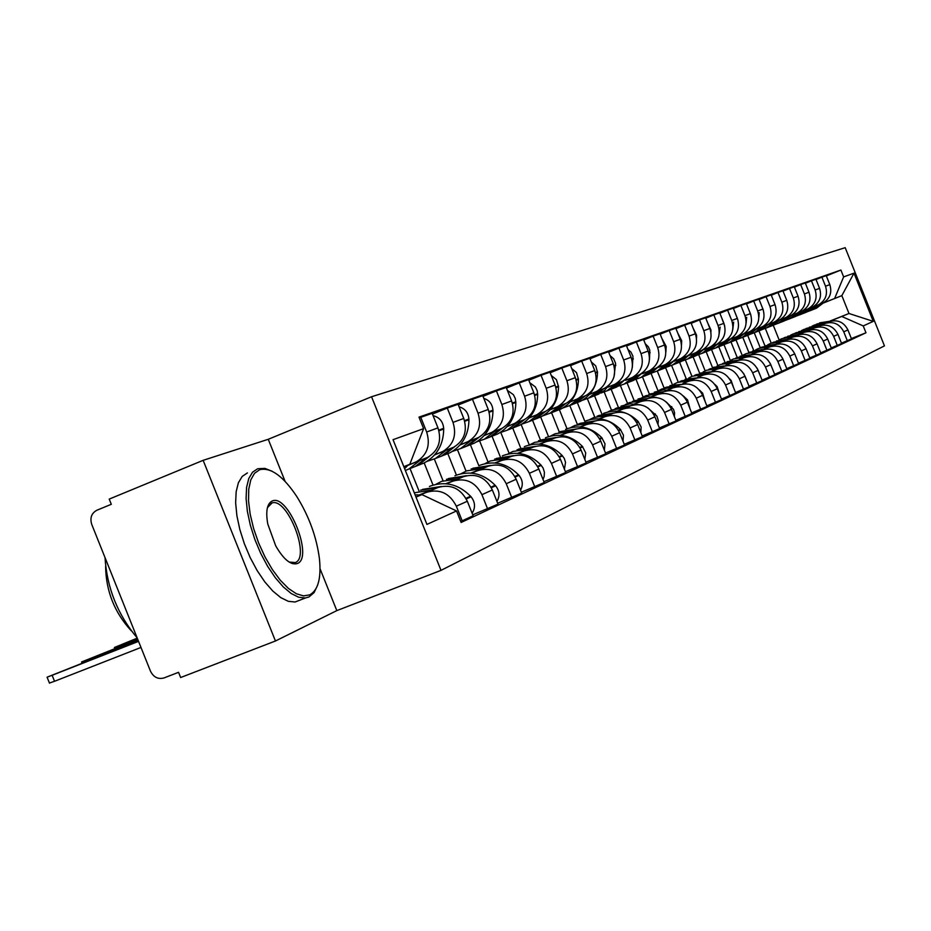<?xml version="1.0" encoding="UTF-8"?>
<svg xmlns="http://www.w3.org/2000/svg" width="931" height="931" viewBox="0 0 931 931"><rect width="100%" height="100%" fill="white"/><g stroke="black" fill="none" stroke-linecap="round" stroke-linejoin="round"><path stroke-width="1.4" d="M371.55 396.746L268.256 439.292L203.144 460.333L109.218 499.097L111.301 504.299L96.789 510.281C91.471 513.249 89.795 517.962 91.75 524.432L150.485 671.181C153.568 677.244 158.072 679.502 163.996 677.943L178.554 672.322L180.637 677.524L275.448 640.993L336.813 610.608L441.003 570.366L884.45 345.878L845.197 247.669L371.55 396.746L441.003 570.366M203.144 460.333L275.448 640.993M813.147 307.009L822.923 303.041C829.928 298.781 832.233 292.637 829.812 284.63L826.228 275.657L821.91 277.159L825.518 286.201C827.95 294.266 825.646 300.445 818.582 304.74L813.205 306.939M764.921 345.785L758.951 330.877M820.525 325.256L824.936 323.499C833.361 321.102 839.634 323.872 843.754 331.808L847.92 329.923C843.835 322.045 837.597 319.298 829.23 321.684L820.292 325.245M847.92 329.923L851.504 338.896L841.473 343.167M816.033 279.533L821.91 277.159M843.754 331.808L847.361 340.839M754.238 332.763L760.231 347.752M802.58 311.129L812.577 307.079C819.699 302.75 822.026 296.512 819.571 288.366L815.928 279.253L811.46 280.813L815.137 289.995C817.616 298.188 815.265 304.472 808.108 308.824L802.65 311.059M753.738 350.487L747.674 335.323M831.255 347.926L841.612 343.527L837.97 334.404C833.815 326.397 827.496 323.604 818.989 326.025L809.842 329.667M805.396 283.257L811.46 280.813M810.086 329.679L814.567 327.898C823.12 325.466 829.486 328.282 833.664 336.347L837.33 345.529M742.798 337.278L748.885 352.512M791.664 315.4L801.905 311.245C809.132 306.858 811.495 300.515 808.992 292.241L805.28 282.966L800.672 284.583L804.407 293.917C806.933 302.249 804.547 308.627 797.273 313.06L791.734 315.318M742.205 355.386L736.025 339.92M820.688 352.849L831.395 348.299L827.694 339.035C823.47 330.889 817.046 328.049 808.422 330.505L799.054 334.229M794.411 287.109L800.672 284.583M799.298 334.252L803.849 332.448C812.53 329.97 818.989 332.833 823.248 341.037L826.972 350.37M731.01 341.991L737.177 357.423M780.387 319.799L790.861 315.562C798.204 311.094 800.602 304.646 798.053 296.233L794.283 286.818L789.523 288.482L793.317 297.967C795.877 306.439 793.468 312.932 786.09 317.424L780.457 319.729M730.311 360.483L723.969 344.621M809.761 357.935L820.839 353.233L817.081 343.807C812.786 335.532 806.258 332.635 797.495 335.137L787.894 338.954M783.041 291.1L789.523 288.482M788.15 338.977L792.77 337.138C801.579 334.625 808.155 337.546 812.472 345.878L816.266 355.374M718.802 346.809L725.074 362.496M768.727 324.36L779.456 320.02C786.904 315.469 789.337 308.929 786.753 300.364L782.913 290.786L777.99 292.509L781.854 302.156C784.461 310.779 782.005 317.378 774.511 321.94L768.797 324.279M717.01 366.081L717.906 365.592L711.528 349.556M798.461 363.206L809.923 358.342L806.095 348.753C801.731 340.339 795.097 337.394 786.206 339.92L776.349 343.842M771.287 295.22L777.99 292.509M776.617 343.865L781.307 341.991C790.268 339.443 796.936 342.41 801.335 350.894L805.187 360.553M706.163 351.743L712.564 367.745M756.647 329.085L767.656 324.628C775.22 320.008 777.688 313.351 775.046 304.646L771.159 294.894L766.05 296.675L769.984 306.497C772.637 315.272 770.146 321.975 762.536 326.618L756.728 329.004M705.151 370.864L698.692 354.711M786.765 368.653L798.623 363.614L794.725 353.873C790.291 345.308 783.553 342.305 774.511 344.877L764.409 348.892M759.102 299.491L766.05 296.675M764.688 348.916L769.448 347.019C778.549 344.435 785.333 347.461 789.802 356.084L793.724 365.906M693.095 356.852L699.612 373.168L714.764 371.318M744.148 333.961L755.425 329.399C763.117 324.71 765.619 317.937 762.943 309.069L758.974 299.154L753.691 300.992L757.683 310.989C760.394 319.915 757.869 326.746 750.13 331.471L744.23 333.88M691.942 376.38L685.391 359.994M774.639 374.309L786.928 369.083L782.971 359.168C778.456 350.452 771.601 347.391 762.419 349.998L752.039 354.129M746.499 303.902L753.691 300.992M752.329 354.152L757.171 352.221C766.422 349.602 773.312 352.674 777.862 361.461L781.865 371.457M679.583 362.194L686.217 378.789M731.196 339.024L742.775 334.334C750.584 329.574 753.121 322.673 750.398 313.654L746.359 303.564L740.878 305.473L744.951 315.644C747.709 324.733 745.149 331.68 737.282 336.487L731.277 338.942M678.268 382.117L671.588 365.418M762.082 380.162L774.813 374.751L770.787 364.649C766.19 355.77 759.219 352.663 749.886 355.316L739.226 359.552M733.419 308.487L740.878 305.473M739.528 359.575L744.451 357.62C753.842 354.944 760.86 358.086 765.491 367.035L769.565 377.206M665.584 367.71L672.368 384.678M717.766 344.272L729.648 339.466C737.596 334.613 740.168 327.596 737.387 318.414L733.279 308.126L727.6 310.116L731.743 320.473C734.547 329.725 731.952 336.801 723.957 341.689L717.848 344.179M664.106 388.064L657.274 370.992M749.048 386.225L762.256 380.616L758.148 370.34C753.47 361.298 746.383 358.121 736.898 360.821L725.947 365.173M719.861 313.247L727.6 310.116M726.25 365.196L731.254 363.206C740.82 360.495 747.954 363.695 752.667 372.807L756.81 383.165M651.037 373.366L658.031 390.834M703.836 349.719L716.044 344.773C724.12 339.838 726.739 332.693 723.899 323.348L719.71 312.863L713.821 314.922L718.045 325.489C720.908 334.916 718.267 342.108 710.132 347.077L703.929 349.625M649.407 394.22L642.46 376.857M735.525 392.533L749.234 386.702L745.044 376.229C740.285 367.023 733.081 363.788 723.422 366.523L712.157 371.004M705.791 318.181L713.821 314.922M712.483 371.027L717.568 369.002C727.297 366.255 734.559 369.514 739.354 378.789L743.578 389.356M636.001 379.301L643.077 397.013M689.382 355.363L701.916 350.289C710.132 345.261 712.797 337.988 709.899 328.457L705.64 317.785L699.518 319.927L703.824 330.691C706.734 340.292 704.057 347.624 695.783 352.686L689.464 355.27M634.162 400.609L627.122 382.978M721.467 399.073L735.723 393.022L731.452 382.35C726.599 372.97 719.267 369.665 709.445 372.447L697.854 377.055M691.174 323.301L699.518 319.927M698.192 377.09L703.37 375.03C713.262 372.225 720.652 375.554 725.54 385.015L729.846 395.768M620.418 385.574L627.552 403.414M674.347 361.24L687.253 356.014C695.608 350.906 698.308 343.492 695.364 333.775L691.011 322.894L684.657 325.117L689.045 336.091C692.012 345.878 689.289 353.349 680.875 358.505L674.44 361.135M618.347 407.243L611.155 389.286M706.862 405.869L721.676 399.597L717.324 388.716C712.378 379.15 704.918 375.775 694.922 378.603L682.993 383.351M675.976 328.631L684.657 325.117M683.331 383.374L688.603 381.279C698.669 378.428 706.198 381.826 711.191 391.474L715.567 402.448M604.219 392.032L611.458 410.129M658.729 367.349L672.007 361.973C680.503 356.759 683.261 349.206 680.247 339.303L675.813 328.212L669.203 330.517L673.672 341.712C676.709 351.697 673.939 359.308 665.374 364.556L658.822 367.233M601.903 414.144L594.548 395.756M691.675 412.945L707.083 406.416L702.649 395.326C697.61 385.562 689.999 382.129 679.828 385.003L667.539 389.891M660.172 334.171L669.203 330.517M667.899 389.914L673.264 387.785C683.505 384.887 691.174 388.355 696.26 398.2L700.729 409.384M587.356 398.666L594.746 417.135M642.483 373.692L656.146 368.164C664.804 362.857 667.597 355.153 664.525 345.052L659.998 333.729L653.12 336.138L657.682 347.554C660.777 357.737 657.961 365.511 649.244 370.852L642.576 373.587M584.808 421.312L577.301 402.541M675.859 420.312L691.896 413.515L687.381 402.192C682.237 392.242 674.486 388.727 664.129 391.66L651.456 396.699M643.717 339.943L653.12 336.138M651.828 396.722L657.298 394.546C667.736 391.602 675.545 395.151 680.724 405.183L685.286 416.599M569.795 405.497L577.371 424.431M625.551 380.314L639.632 374.611C648.453 369.2 651.293 361.344 648.162 351.034L643.542 339.489L636.373 341.991L641.028 353.64C644.194 364.044 641.331 371.969 632.452 377.416L625.655 380.197M567.026 428.784L559.356 409.617M659.381 427.981L676.092 420.905L671.472 409.349C666.235 399.19 658.333 395.605 647.79 398.584L634.709 403.775M626.575 345.96L636.373 341.991M635.105 403.81L640.668 401.598C651.304 398.596 659.264 402.227 664.548 412.468L669.214 424.117M551.548 412.701L559.275 432.019M607.92 387.203L622.443 381.326C631.416 375.81 634.302 367.792 631.102 357.271L626.388 345.471L618.917 348.089L623.665 359.983C626.9 370.608 623.991 378.696 614.949 384.247L608.024 387.075M548.534 436.651L540.678 416.983M642.192 435.987L659.625 428.597L654.912 416.809C649.559 406.44 641.506 402.762 630.764 405.8L617.265 411.165M608.699 352.221L618.917 348.089M617.672 411.199L623.339 408.942C634.174 405.893 642.297 409.593 647.697 420.056L652.445 431.949M532.567 420.288L540.422 439.921M589.521 394.395L604.51 388.32C613.657 382.699 616.59 374.518 613.32 363.765L608.502 351.72L600.704 354.455L605.557 366.605C608.862 377.451 605.906 385.713 596.69 391.381L589.637 394.267M529.308 444.948L521.139 424.501M624.259 444.331L642.448 436.627L637.642 424.583C632.172 413.992 623.968 410.234 613.005 413.317L599.052 418.869M590.045 358.772L600.704 354.455M599.483 418.903L605.266 416.599C616.31 413.492 624.585 417.286 630.101 427.969L634.965 440.13M512.748 428.12L520.766 448.16M570.307 401.901L585.785 395.628C595.118 389.903 598.098 381.535 594.758 370.561L589.835 358.249L581.689 361.088L586.658 373.517C590.033 384.608 587.019 393.033 577.616 398.817L570.424 401.761M509.117 453.269L500.831 432.543M605.522 453.06L624.526 445.006L619.604 432.694C614.029 421.871 605.65 418.031 594.478 421.173L580.048 426.91M570.552 365.615L581.689 361.088M580.502 426.945L586.402 424.594C597.655 421.429 606.104 425.316 611.737 436.243L616.706 448.661M492.034 436.197L500.261 456.76M550.233 409.745L566.234 403.263C575.742 397.409 578.791 388.879 575.358 377.649L570.331 365.057L561.812 368.036L566.898 380.744C570.354 392.079 567.282 400.691 557.704 406.603L550.361 409.605M488.03 461.939L479.686 441.085M585.925 462.172L605.802 453.758L600.774 441.178C595.072 430.11 586.518 426.177 575.125 429.377L560.194 435.312M550.163 372.761L561.812 368.036M560.66 435.347L566.676 432.962C578.163 429.726 586.786 433.706 592.547 444.878L597.632 457.587M470.411 444.704L478.837 465.744M529.239 417.949L545.787 411.246C555.493 405.276 558.588 396.548 555.085 385.062L549.93 372.191L541.027 375.298L546.218 388.297C549.755 399.899 546.637 408.709 536.861 414.737L529.367 417.798M466.024 471.109L457.552 449.906M565.408 471.726L586.216 462.916L581.072 450.045C575.242 438.722 566.514 434.684 554.888 437.954L539.41 444.099M528.831 380.255L541.027 375.298M539.899 444.145L546.043 441.701C557.774 438.408 566.572 442.481 572.472 453.921L577.662 466.908M447.823 453.618L456.434 475.147M507.255 426.538L524.386 419.602C534.289 413.504 537.443 404.578 533.859 392.824L528.587 379.65L519.254 382.909L524.572 396.21C528.191 408.081 525.014 417.1 515.029 423.256L507.383 426.386M443.04 480.745L434.346 459.03M543.913 481.723L565.722 472.494L560.45 459.32C554.492 447.73 545.566 443.598 533.707 446.927L517.659 453.304M506.464 388.099L519.254 382.909M518.171 453.35L524.444 450.86C536.407 447.497 545.415 451.675 551.431 463.382L556.761 476.684M424.175 462.951L433.043 485.109M484.201 435.545L501.972 428.365C512.073 422.127 515.285 412.98 511.608 400.947L506.208 387.459L496.421 390.88L501.867 404.508C505.591 416.669 502.344 425.898 492.15 432.193L484.341 435.394M418.95 490.846L410.024 468.537M521.36 492.22L544.239 482.537L538.851 469.049C532.741 457.179 523.629 452.943 511.515 456.341L494.85 462.951M483.003 396.338L496.421 390.88M495.385 462.998L501.797 460.449C514.017 457.028 523.222 461.322 529.39 473.309L534.836 486.936M460.019 445.006L478.441 437.547C488.763 431.169 492.034 421.813 488.263 409.489L482.735 395.663L472.459 399.259L478.045 413.224C481.851 425.676 478.557 435.126 468.142 441.562L460.158 444.832M497.666 503.24L521.697 493.069L516.17 479.256C509.92 467.094 500.599 462.742 488.228 466.198L470.911 473.076M458.366 404.985L472.459 399.259M471.482 473.123L478.022 470.527C490.521 467.036 499.924 471.435 506.243 483.724L511.829 497.689M434.602 454.933L453.746 447.194C464.278 440.666 467.618 431.088 463.754 418.45L458.087 404.275L447.276 408.057L453.001 422.371C456.912 435.149 453.548 444.832 442.912 451.419L434.754 454.759M472.75 514.831L498.027 504.137L492.359 489.974C485.959 477.51 476.428 473.041 463.766 476.567L445.763 483.713M432.45 414.086L447.276 408.057M446.356 483.771L453.048 481.106C465.826 477.545 475.45 482.072 481.921 494.675L487.658 508.989M407.859 465.384L427.76 457.33C438.536 450.651 441.946 440.829 437.966 427.876L432.159 413.341L420.777 417.309L426.654 432.007C430.669 445.111 427.248 455.038 416.366 461.788L408.022 465.197M460.74 521.465L473.134 515.774L467.327 501.25C460.752 488.449 451 483.864 438.059 487.46L419.299 494.908M419.311 417.914L420.777 417.309M419.928 494.966L426.782 492.243C439.839 488.612 449.696 493.255 456.33 506.196L462.207 520.883M823.33 303.052L841.845 295.639L823.435 302.936M830.638 320.974L848.991 313.491L841.845 295.639L853.995 273.155L873.266 321.358L863.235 325.92L841.857 316.517M830.243 320.951L848.991 313.491L873.266 321.358M765.329 328.434L771.217 343.155M779.131 339.955L773.242 325.222M416.006 497.107L421.906 494.605L456.539 510.956L461.136 522.466L865.981 332.774L863.235 325.92M456.539 510.956L426.933 524.421L393.033 439.688L423.605 428.644L409.791 464.313L403.821 466.652M834.63 298.455L843.637 276.903L840.902 270.048L418.997 417.123L423.605 428.644M843.637 276.903L853.995 273.155M268.256 439.292L285.095 481.374M320.031 568.69L336.813 610.608M403.845 466.71L409.791 464.313M421.906 494.605L415.948 496.968M826.332 275.925L840.902 270.048M851.365 338.547L865.981 332.774M812.018 326.176L814.567 324.977L824.913 323.406M816.208 324.279L827.403 322.405M828.485 321.975L817.115 323.907M819.629 322.848L831.325 321.032M817.639 305.205L810.692 310.465L814.16 309.092L821.2 303.715M823.726 302.622L816.545 308.149L813.613 309.36M820.06 304.228L813.112 309.511L810.145 310.721M813.112 309.511L806.665 312.001M801.486 330.598L804.116 329.353L814.613 327.77M805.827 328.643L817.185 326.746M818.302 326.292L806.746 328.259M809.353 327.153L821.282 325.326M807.224 309.267L800.171 314.608L803.756 313.2L810.901 307.742M813.531 306.567L806.223 312.234L803.22 313.456M809.726 308.266L802.662 313.631L799.648 314.864M802.662 313.631L796.04 316.191M790.605 335.172L793.317 333.88L803.977 332.274M795.097 333.135L806.642 331.215M807.794 330.749L796.04 332.739M798.74 331.611L810.924 329.76M789.372 318.879L793.003 317.436L800.264 311.885M803.011 310.64L795.551 316.435L792.479 317.692M799.054 312.444L791.885 317.878L788.79 319.147M796.471 313.479L789.313 318.902L785.077 320.508M779.363 339.885L782.156 338.558L792.991 336.929M784.018 337.778L795.737 335.835M796.924 335.358L784.984 337.383M787.789 336.207L800.241 334.345M778.211 323.278L781.9 321.823L789.185 316.284M792.153 314.841L784.542 320.788L781.4 322.068M788.022 316.749L780.748 322.277L777.583 323.569M785.345 317.82L778.083 323.325L773.742 324.977M767.749 344.773L770.624 343.399L781.621 341.747M772.555 342.585L784.461 340.618M785.694 340.118L773.556 342.177M776.454 340.955L789.197 339.082M766.678 327.828L770.426 326.35L777.816 320.718M780.934 319.182L773.149 325.28L769.937 326.583M806.211 349.044L807.049 351.138M776.617 321.195L769.227 326.816L765.992 328.143M773.847 322.312L766.481 327.91L762.012 329.586M785.764 297.908L786.602 299.991M755.716 349.823L758.695 348.403L769.867 346.728M760.708 347.554L772.8 345.552M774.08 345.04L761.733 347.135M764.735 345.867L777.792 343.981M754.75 332.53L758.556 331.029L766.062 325.303M769.343 323.651L761.372 329.923L758.078 331.261M794.55 353.431L795.97 356.98M764.817 325.803L757.322 331.517L754.005 332.867M761.954 326.956L754.471 332.646L749.886 334.369M773.766 301.446L775.186 304.984M259.726 469.69L254.512 473.285L250.776 479.907L248.74 489.252L248.53 500.855L250.16 514.145L253.581 528.412L258.597 542.913L264.963 556.866L272.329 569.528L280.289 580.234L288.435 588.45L296.337 593.745L303.576 595.898L309.814 594.839C318.134 590.149 321.346 578.151 319.449 558.868C316.61 537.024 309.011 516.181 296.663 496.328C283.082 476.032 270.77 467.153 259.726 469.69M317.634 585.11L314.143 592.535L309.011 596.934L305.461 597.97L298.746 597.26L291.24 593.536L283.315 586.937L275.332 577.755L267.674 566.409L260.738 553.445L254.861 539.48L250.334 525.212L247.367 511.34L246.098 498.55L246.575 487.437L248.775 478.511L252.545 472.192L257.701 468.724L264.904 468.386L272.248 471.319M272.248 500.983C288.156 493.407 313.956 557.878 297.292 563.558C290.763 565.338 283.559 559.415 275.681 545.787L267.779 524.025C265.556 511.259 267.046 503.578 272.248 500.983M289.122 562.056L295.267 562.58C310.768 557.413 287.621 497.701 272.12 502.88L267.43 507.651M137.16 637.898C117.69 614.669 106.972 587.892 105.005 557.564M131.248 630.776C114.548 612.598 106.006 591.162 105.61 566.49M300.469 599.913L295.08 602.008L288.319 601.321L280.778 597.621L272.818 591.057L264.811 581.898L257.154 570.575L250.206 557.622L244.341 543.681L239.814 529.436L236.87 515.576L235.636 502.787L236.16 491.673L238.394 482.747L242.211 476.416L247.413 472.925M743.275 355.048L746.336 353.582L757.694 351.883M748.443 352.698L760.732 350.673M762.058 350.137L749.49 352.267M752.609 350.952L766.015 349.055M742.403 337.406L746.278 335.882L753.982 329.958M757.357 328.271L749.187 334.729L745.812 336.103M782.505 358.121L784.437 362.834M759.207 312.688L758.881 317.273M754.331 328.422L752.632 330.552M752.609 330.575L744.986 336.382L741.588 337.767M749.653 331.762L742.042 337.546L737.329 339.315M761.43 305.31L763.28 310.023M730.37 360.472L733.547 358.947L745.079 357.225M735.734 358.028L748.233 355.968M749.606 355.421L736.817 357.574M740.064 356.212L753.831 354.315M729.625 342.445L733.547 340.897L741.39 334.881M744.951 333.03L736.572 339.71L733.116 341.107M770.053 363.067L772.451 368.816M746.65 317.32L746.127 323.115M742.007 332.891L739.982 335.486L732.22 341.421L728.74 342.829M736.898 336.743L729.171 342.631L724.318 344.435M748.687 309.395L750.921 315.178M717.906 365.592L720.28 364.51L732.022 362.753M722.572 363.544L735.281 361.461M736.7 360.891L723.69 363.078M727.053 361.67L741.251 359.773M757.112 368.187L759.999 374.96M716.37 347.67L720.361 346.099L728.24 340.071M738.074 320.485L735.502 313.689M732.115 337.953L723.492 344.866L719.954 346.297M733.651 322.114L732.802 329.399M729.345 337.348L726.878 340.606L718.988 346.646L715.415 348.089M723.678 341.91L715.823 347.891L710.83 349.742M703.138 371.911L706.524 370.27L718.464 368.501M708.922 369.27L721.851 367.151M723.329 366.57L710.074 368.792M713.577 367.314L728.228 365.429M743.636 373.436L747.069 381.291M702.637 353.093L706.699 351.487L714.799 345.261M721.839 318.181L724.76 326.153M718.825 343.027L709.946 350.207L706.303 351.685M720.163 327.084L718.744 336.405M716.451 341.537L713.297 345.913M713.274 345.936L705.267 352.058L701.602 353.536M709.969 347.263L701.986 353.349L696.853 355.258M688.754 377.963L692.257 376.252L704.395 374.46M694.759 375.205L707.921 373.063M703.37 375.03L709.445 372.447L695.946 374.716M729.567 378.847L731.126 380.453L733.64 387.831M688.381 358.714L692.513 357.085L700.752 350.743M707.665 322.871L710.935 329.958L710.923 332.064M705.058 348.252L695.876 355.758L692.152 357.26M699.169 351.441L691.035 357.667L687.264 359.191M695.748 352.814L687.625 359.017L682.33 360.972M673.8 384.235L677.431 382.466L689.79 380.651M680.049 381.373L693.444 379.196M695.038 378.556L681.271 380.872M685.065 379.266L700.857 377.439M714.88 384.41L717.161 386.702L719.686 394.616M673.59 364.556L677.791 362.892L686.159 356.445M692.955 327.759L696.586 335.241L696.528 338.302M690.802 353.652L681.283 361.519L677.454 363.055M684.529 357.167L676.243 363.509L672.38 365.057M680.968 358.586L672.706 364.905L667.248 366.907M658.264 390.776L662.034 388.925L674.603 387.075M664.769 387.785L678.408 385.562M680.061 384.91L666.037 387.261M669.983 385.597L686.484 383.816M699.507 390.124L702.649 393.185L705.174 401.645M658.217 370.619L662.488 368.932L671.007 362.357M677.675 332.856L681.678 340.723L681.527 344.877M676.022 359.191L666.119 367.501L662.185 369.083M669.308 363.102L660.882 369.56L656.914 371.155M665.607 364.591L657.205 371.015L651.572 373.075M642.111 397.56L646.009 395.652L658.811 393.766M648.884 394.441L662.767 392.195M664.501 391.509L650.187 393.906M654.307 392.172L663.314 389.903L671.67 390.496M683.342 395.989L687.567 399.934L690.069 408.942M642.227 376.927L646.58 375.205L655.249 368.513M661.778 338.186L666.177 346.425L665.886 351.871M660.719 364.871L650.362 373.715L646.312 375.344M653.492 369.281L644.915 375.868L640.831 377.497M649.64 370.829L641.087 377.381L635.268 379.487M625.283 404.636L629.333 402.634L642.378 400.737M632.347 401.377L646.486 399.096M648.302 398.387L633.685 400.819M637.991 399.015L647.569 396.676L656.471 397.502M666.259 401.971L673.544 409.372L674.579 412.899L674.347 416.518M625.597 383.491L630.031 381.733L638.852 374.914M645.241 343.737L648.337 346.798L649.78 350.172L649.512 359.354M644.869 370.631L633.964 380.185L629.798 381.85M637.013 375.717L628.285 382.42L624.084 384.107M633.01 377.323L624.305 384.003L618.3 386.167M607.757 412.014L611.958 409.919L625.248 407.987M615.123 408.593L629.542 406.277M631.439 405.544L616.508 408.022M621 406.137L630.019 403.81L641.098 404.962M647.964 407.987L656.914 416.157L658.322 420.579L657.949 424.408M608.269 390.322L612.784 388.541L621.768 381.582M628.006 349.532L630.915 352.046L632.952 356.224L632.324 367.489M628.518 376.38L616.881 386.924L612.598 388.634M619.871 382.408L610.98 389.251L606.64 390.985M615.694 384.084L606.826 390.892L600.611 393.126M589.474 419.695L593.85 417.519L607.396 415.552M597.167 416.122L611.865 413.771M613.866 413.003L598.61 415.54M603.3 413.55L604.277 413.143C616.927 408.849 628.204 411.618 638.096 421.44L641.133 426.968L640.854 432.624M590.219 397.444L594.816 395.628L603.963 388.53M610.049 355.584L613.692 358.807L615.589 363.346L614.018 376.764M611.853 381.652L604.452 390.508L594.665 395.698M601.985 389.391L592.931 396.373L588.462 398.154M597.632 391.136L588.59 398.084L582.166 400.388M570.4 427.725L574.951 425.444L588.753 423.442M578.442 423.977L593.431 421.592M595.537 420.789L579.932 423.372M584.831 421.301L585.832 420.882C598.726 416.506 610.224 419.334 620.325 429.377L623.467 435.231L623.002 441.189M571.378 404.88L576.068 403.03L585.39 395.791M591.301 361.915L595.747 365.918L597.504 372.319C597.237 385.515 591.581 395.163 580.525 401.273L575.963 403.076M583.33 396.676L574.101 403.798L569.493 405.625M578.779 398.503L569.574 405.59L562.918 407.964M550.465 436.104L555.202 433.718L569.295 431.693M558.879 432.182L574.171 429.75M576.405 428.923L560.415 431.553M565.559 429.377L566.572 428.947C579.722 424.489 591.453 427.399 601.763 437.675L605.01 443.866L604.359 450.127M551.711 412.631L556.494 410.746L565.99 403.356M571.715 368.536L576.522 372.633L578.442 379.359C578.186 392.835 572.414 402.692 561.149 408.918L556.435 410.769M563.837 404.287L554.434 411.56L542.796 415.866M559.089 406.195L549.709 413.422L554.434 411.56M529.623 444.878L534.569 442.376L548.941 440.316M538.432 440.747L554.038 438.292M556.412 437.419L540.027 440.095M545.415 437.826L546.45 437.384C559.857 432.845 571.832 435.824 582.364 446.333L585.715 452.885L584.843 459.472M531.147 420.742L536.023 418.822L545.717 411.281M551.245 375.472L556.424 379.639L558.507 386.702C558.263 400.481 552.397 410.548 540.899 416.902L536.047 418.81L540.899 416.902M543.471 412.235L533.87 419.672L528.994 421.603M538.502 414.237L528.936 421.627L521.767 424.14M507.802 454.06L512.958 451.43L527.633 449.336M517.042 449.72L532.974 447.217M535.5 446.321L518.695 449.045M524.351 446.659L525.41 446.217C539.084 441.573 551.303 444.634 562.068 455.399L564.279 458.413L565.536 462.323L564.419 469.236M509.641 429.226L514.622 427.271L524.525 419.544M529.82 382.734L535.406 386.97L537.187 390.683L537.664 394.383C537.431 408.488 531.438 418.775 519.719 425.258L514.762 427.213M522.163 420.568L512.364 428.155L507.383 430.122M516.961 422.651L507.186 430.203L499.749 432.799M484.935 463.685L490.323 460.926L505.312 458.797M494.629 459.123L510.91 456.574M513.621 455.631L496.351 458.413M502.286 455.911L503.368 455.457C517.333 450.72 529.82 453.863 540.818 464.883L543.122 468.072L544.402 472.226L544.17 476.509L543.006 479.465M487.122 438.117L492.196 436.115L502.344 428.167M507.372 390.368L513.377 394.651L515.309 398.549L515.844 402.436C515.611 416.855 509.501 427.387 497.538 434.009L492.487 435.999M499.831 429.284L489.834 437.046L484.748 439.048M494.384 431.472L484.411 439.188L476.672 441.864M460.95 473.786L466.582 470.877L481.897 468.712M471.133 468.968L487.774 466.384M490.684 465.407L472.925 468.235M479.174 465.605L480.268 465.139C494.536 460.31 507.29 463.545 518.532 474.833L518.998 475.345C522.768 480.07 523.28 485.016 520.545 490.183M463.498 447.439L468.689 445.39L479.093 437.209M483.817 398.375C489.369 400.225 492.406 404.17 492.941 410.187L492.953 410.874C492.732 425.642 486.506 436.406 474.286 443.179L469.131 445.216M476.416 438.42L466.21 446.368L461.02 448.416M470.69 440.724L460.519 448.614L452.454 451.384M435.766 484.388L441.655 481.327L457.307 479.139M446.473 479.314L463.487 476.684M466.64 475.671L448.335 478.557M454.91 475.776L456.027 475.299C470.597 470.376 483.643 473.693 495.152 485.272L495.618 485.796C499.598 490.858 500.04 496.072 496.945 501.425M137.264 638.131L114.385 647.499L119.471 645.567L119.855 646.533M438.71 457.214L444.017 455.119L454.7 446.682M459.088 406.8C465.035 408.546 468.305 412.631 468.921 419.031L468.933 419.73C468.724 434.858 462.381 445.879 449.894 452.803L444.622 454.887M451.838 448.02L441.41 456.143L436.104 458.238M445.821 450.429L435.429 458.506L427.026 461.369M137.416 638.526L119.471 645.567M414.283 492.802L431.449 490.09M420.544 490.183L437.954 487.507M441.387 486.459L422.488 489.392M429.412 486.459L430.564 485.982C445.46 480.943 458.797 484.364 470.574 496.246L471.063 496.782C475.264 502.205 475.613 507.686 472.122 513.237M137.8 639.492L81.556 661.976L86.618 660.056L87.025 661.08M412.666 467.49L418.077 465.349L429.075 456.621M433.09 415.668C439.455 417.286 442.981 421.51 443.68 428.318L443.691 429.04C443.493 444.553 437.023 455.841 424.268 462.916L418.88 465.035M426.002 458.11L415.342 466.431L409.919 468.572M419.672 460.647L409.046 468.921L405.357 470.492M137.974 639.911L86.618 660.056M138.382 640.935L47.085 677.186L52.124 675.278L54.533 681.283L49.436 683.051M415.086 494.827L420.765 495.059M424.047 495.606L439.479 502.903M416.588 446.764L410.967 461.276M408.244 464.941L404.613 468.63M140.988 647.452L54.533 681.283M138.556 641.366L52.124 675.278M414.865 462.463L426.27 458.005M441.434 452.082L452.28 447.846M466.699 442.213L477.021 438.187M490.742 432.822L500.564 428.982M513.656 423.873L523.024 420.218M535.5 415.342L544.449 411.851M556.377 407.196L564.919 403.856M576.324 399.399L584.493 396.21M595.409 391.951L603.241 388.89M613.692 384.806L621.198 381.873M631.218 377.963L638.422 375.146M648.034 371.399L654.947 368.699M664.187 365.092L670.832 362.496M679.711 359.029L686.089 356.526M694.642 353.198L700.787 350.801M709.003 347.589L714.927 345.273M722.852 342.177L728.554 339.955M736.188 336.964L741.693 334.823M749.059 331.948L754.366 329.865M761.477 327.095L766.609 325.094M773.475 322.405L778.421 320.473M785.066 317.878L789.849 316.016M796.273 313.503L800.904 311.699M807.119 309.267L811.599 307.521M817.604 305.17L821.945 303.471M481.921 494.675L492.359 489.974M506.243 483.724L516.17 479.256M529.39 473.309L538.851 469.049M551.431 463.382L560.45 459.32M572.472 453.921L581.072 450.045M592.547 444.878L600.774 441.178M611.737 436.243L619.604 432.694M630.101 427.969L637.642 424.583M647.697 420.056L654.912 416.809M664.548 412.468L671.472 409.349M680.724 405.183L687.381 402.192M696.26 398.2L702.649 395.326M711.191 391.474L717.324 388.716M725.54 385.015L731.452 382.35M739.354 378.789L745.044 376.229M752.667 372.807L758.148 370.34M765.491 367.035L770.787 364.649M777.862 361.461L782.971 359.168M789.802 356.084L794.725 353.873M801.335 350.894L806.095 348.753M812.472 345.878L817.081 343.807M823.248 341.037L827.694 339.035M833.664 336.347L837.97 334.404M456.33 506.196L467.327 501.25M426.782 492.243L438.059 487.46M453.048 481.106L463.766 476.567M453.001 422.371L463.754 418.45M478.022 470.527L488.228 466.198M478.045 413.224L488.263 409.489M501.797 460.449L511.515 456.341M501.867 404.508L511.608 400.947M524.444 450.86L533.707 446.927M524.572 396.21L533.859 392.824M546.043 441.701L554.888 437.954M546.218 388.297L555.085 385.062M566.676 432.962L575.125 429.377M566.898 380.744L575.358 377.649M586.402 424.594L594.478 421.173M586.658 373.517L594.758 370.561M605.266 416.599L613.005 413.317M605.557 366.605L613.32 363.765M623.339 408.942L630.764 405.8M623.665 359.983L631.102 357.271M640.668 401.598L647.79 398.584M641.028 353.64L648.162 351.034M657.298 394.546L664.129 391.66M657.682 347.554L664.525 345.052M673.264 387.785L679.828 385.003M673.672 341.712L680.247 339.303M688.603 381.279L694.922 378.603M689.045 336.091L695.364 333.775M703.824 330.691L709.899 328.457M717.568 369.002L723.422 366.523M718.045 325.489L723.899 323.348M731.254 363.206L736.898 360.821M731.743 320.473L737.387 318.414M744.451 357.62L749.886 355.316M744.951 315.644L750.398 313.654M757.171 352.221L762.419 349.998M757.683 310.989L762.943 309.069M769.448 347.019L774.511 344.877M769.984 306.497L775.046 304.646M781.307 341.991L786.206 339.92M781.854 302.156L786.753 300.364M792.77 337.138L797.495 335.137M793.317 297.967L798.053 296.233M803.849 332.448L808.422 330.505M804.407 293.917L808.992 292.241M814.567 327.898L818.989 326.025M815.137 289.995L819.571 288.366M824.936 323.499L829.23 321.684M825.518 286.201L829.812 284.63M426.654 432.007L437.966 427.876M716.533 386.982L717.161 386.702M695.946 335.474L696.586 335.241M701.834 393.557L702.649 393.185M701.578 393.091L702.277 392.777M680.98 341.537L681.69 341.281M680.84 341.025L681.678 340.723M686.543 400.4L687.567 399.934M686.287 399.923L687.194 399.515M665.269 347.333L666.189 346.995M665.13 346.809L666.177 346.425M670.634 407.51L671.879 406.952M670.367 407.033L671.484 406.533M648.919 353.361L650.059 352.942M648.779 352.837L650.047 352.36M654.051 414.935L655.54 414.272M653.783 414.435L655.133 413.83M631.881 359.645L633.266 359.133M631.73 359.11L633.255 358.551M636.757 422.662L638.503 421.883M636.478 422.162L638.096 421.44M614.111 366.197L615.763 365.592M613.96 365.65L615.752 364.987M618.708 430.739L620.733 429.831M618.428 430.227L620.325 429.377M595.572 373.04L597.504 372.319M595.421 372.47L597.493 371.713M599.855 439.176L602.182 438.129M599.564 438.652L601.763 437.675M576.196 380.174L578.442 379.359M576.045 379.604L578.419 378.731M580.129 447.997L582.794 446.81M579.838 447.462L582.364 446.333M555.935 387.645L558.507 386.702M555.772 387.063L558.495 386.062M559.484 457.226L562.51 455.876M559.194 456.679L562.068 455.399M534.731 395.477L537.664 394.383M534.557 394.872L537.653 393.732M537.862 466.908L541.272 465.384M537.548 466.338L540.818 464.883M512.504 403.67L515.844 402.436M512.329 403.053L515.821 401.773M515.169 477.056L518.998 475.345M514.855 476.486L518.532 474.833M489.182 412.27L492.953 410.874M489.008 411.642L492.941 410.187M491.324 487.716L495.618 485.796M491.009 487.134L495.152 485.272M464.697 421.301L468.933 419.73M464.511 420.649L468.921 419.031M466.256 498.935L471.063 496.782M465.931 498.329L470.574 496.246M438.943 430.797L443.691 429.04M438.757 430.134L443.68 428.318M416.366 461.788L427.76 457.33M818.582 304.74L822.923 303.041M808.108 308.824L812.577 307.079M797.273 313.06L801.905 311.245M786.09 317.424L790.861 315.562M774.511 321.94L779.456 320.02M762.536 326.618L767.656 324.628M750.13 331.471L755.425 329.399M737.282 336.487L742.775 334.334M723.957 341.689L729.648 339.466M710.132 347.077L716.044 344.773M695.783 352.686L701.916 350.289M680.875 358.505L687.253 356.014M665.374 364.556L672.007 361.973M649.244 370.852L656.146 368.164M632.452 377.416L639.632 374.611M614.949 384.247L622.443 381.326M596.69 391.381L604.51 388.32M577.616 398.817L585.785 395.628M557.704 406.603L566.234 403.263M536.861 414.737L545.787 411.246M515.029 423.256L524.386 419.602M492.15 432.193L501.972 428.365M468.142 441.562L478.441 437.547M442.912 451.419L453.746 447.194M814.16 309.092L816.545 308.149M803.756 313.2L806.223 312.234M793.003 317.436L795.551 316.435M789.313 318.902L791.885 317.878M781.9 321.823L784.542 320.788M778.083 323.325L780.748 322.277M770.426 326.35L773.149 325.28M766.481 327.91L769.227 326.816M758.556 331.029L761.372 329.923M754.471 332.646L757.322 331.517M272.12 502.88L270.607 503.496M295.08 602.008L305.461 597.97M293.975 562.952L292.322 563.616M746.278 335.882L749.187 334.729M742.042 337.546L744.986 336.382M733.547 340.897L736.572 339.71M729.171 342.631L732.22 341.421M720.361 346.099L723.492 344.866M715.823 347.891L718.988 346.646M706.699 351.487L709.946 350.207M701.986 353.349L705.267 352.058M692.513 357.085L695.876 355.758M687.625 359.017L691.035 357.667M677.791 362.892L681.283 361.519M672.706 364.905L676.243 363.509M662.488 368.932L666.119 367.501M657.205 371.015L660.882 369.56M646.58 375.205L650.362 373.715M641.087 377.381L644.915 375.868M630.031 381.733L633.964 380.185M624.305 384.003L628.285 382.42M612.784 388.541L616.881 386.924M606.826 390.892L610.98 389.251M594.816 395.628L599.087 393.941M588.59 398.084L592.931 396.373M576.068 403.03L580.525 401.273M569.574 405.59L574.101 403.798M556.494 410.746L561.149 408.918M528.936 421.627L533.87 419.672M514.622 427.271L519.719 425.258M507.186 430.203L512.364 428.155M492.196 436.115L497.538 434.009M484.411 439.188L489.834 437.046M468.689 445.39L474.286 443.179M460.519 448.614L466.21 446.368M114.385 647.499L114.792 648.523M444.017 455.119L449.894 452.803M435.429 458.506L441.41 456.143M81.556 661.976L81.986 663.058M418.077 465.349L424.268 462.916M409.046 468.921L415.342 466.431M47.085 677.186L49.483 683.191"/></g></svg>
